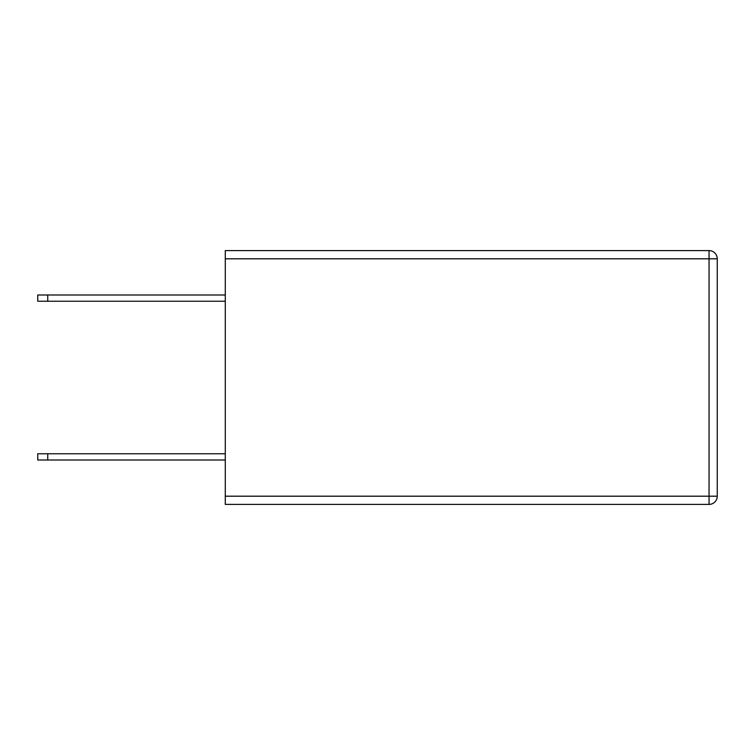 <?xml version="1.0" encoding="UTF-8"?>
<svg xmlns="http://www.w3.org/2000/svg" width="755" height="755" viewBox="0 0 755 755"><rect width="100%" height="100%" fill="white"/><g stroke="black" fill="none" stroke-linecap="round" stroke-linejoin="round"><path stroke-width="1.13" d="M225.283 258.805L225.283 250.603L709.049 250.603A8.201 8.201 0 0 1 717.25 258.805L717.25 496.195A8.201 8.201 0 0 1 709.049 504.397L225.283 504.397L225.283 496.195L709.049 496.195L709.049 504.397A8.201 8.201 0 0 0 717.25 496.195L709.049 496.195L709.049 258.805L717.25 258.805A8.201 8.201 0 0 0 709.049 250.603L709.049 258.805L225.283 258.805L225.283 496.195M225.283 294.988L47.754 294.988L47.754 301.236L225.283 301.236M47.754 301.236L37.75 301.236L37.75 294.988L47.754 294.988M225.283 453.764L37.75 453.764L37.75 460.012L225.283 460.012M47.754 453.764L47.754 460.012"/></g></svg>

